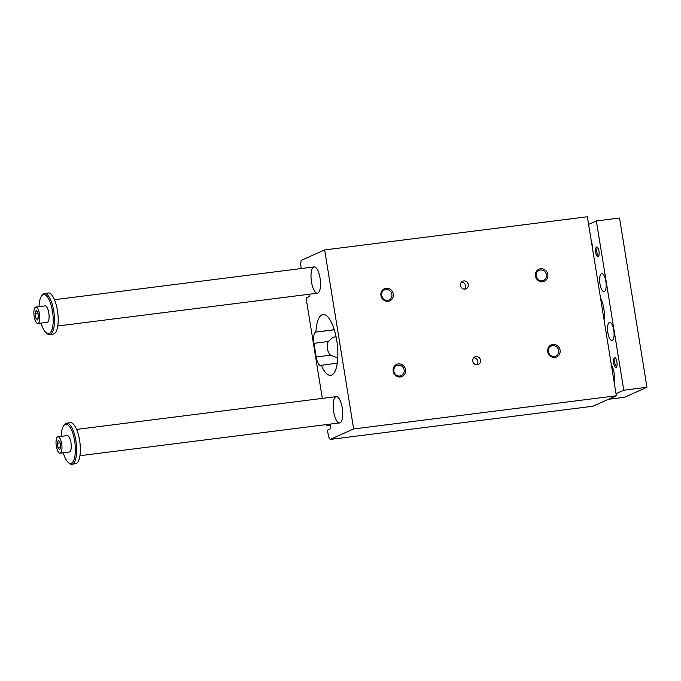 <?xml version="1.0" encoding="UTF-8"?>
<svg xmlns="http://www.w3.org/2000/svg" width="681" height="681" viewBox="0 0 681 681"><rect width="100%" height="100%" fill="white"/><g stroke="black" fill="none" stroke-linecap="round" stroke-linejoin="round"><path stroke-width="1.02" d="M616.356 395.772L587.362 216.754L324.658 249.927L353.652 428.945L616.356 395.772L592.828 406.259L330.123 439.432L353.652 428.945M334.243 329.681L315.609 332.132A9.934 3.379 -97.2 0 0 313.984 343.326L328.319 341.513L332.745 337.453L336.031 336.644A9.934 3.379 82.8 0 1 336.031 336.627L336.031 336.644M326.565 424.569L326.786 425.914L330.157 425.489M326.786 425.914L329.996 424.484L330.677 428.715L327.476 430.145L328.523 436.657L330.123 439.432M313.984 343.326L316.197 356.997A9.934 3.379 -97.2 0 0 320.649 365.425A9.934 3.379 -97.2 0 0 320.989 365.331L337.282 363.177M316.197 356.997L330.532 355.184L337.793 357.968M330.532 355.184A9.934 9.296 -114 0 1 327.587 349.413L327.323 347.787A9.934 9.296 -114 0 1 328.319 341.513M324.658 249.927L301.13 260.414L300.585 264.143L301.3 268.527M335.827 396.759A13.254 4.503 82.8 0 1 336.278 396.631A13.254 4.503 82.8 0 1 342.407 409.213A13.254 4.503 82.8 0 1 339.589 422.918A13.254 4.503 82.8 0 1 333.554 411.009A13.254 4.503 82.8 0 1 335.827 396.759M313.669 267.037A13.254 4.503 82.8 0 1 314.12 266.909A13.254 4.503 82.8 0 1 320.249 279.491A13.254 4.503 82.8 0 1 317.44 293.205A13.254 4.503 82.8 0 1 311.396 281.296A13.254 4.503 82.8 0 1 313.669 267.037M548.503 352.23A5.508 5.15 -114 0 1 549.329 354.077M393.976 371.741A5.508 5.15 -114 0 1 394.793 373.588M536.253 276.554A5.508 5.15 -114 0 1 537.071 278.401M381.718 296.065A5.508 5.15 -114 0 1 382.535 297.912M548.409 351.745A5.508 5.15 66 0 0 555.781 356.12A5.508 5.15 66 0 0 558.675 350.443A5.508 5.15 66 0 0 551.304 346.067A5.508 5.15 66 0 0 548.409 351.745M560.08 350.153A6.623 6.197 -114 0 1 551.729 356.963A6.623 6.197 -114 0 1 549.899 345.684A6.623 6.197 -114 0 1 560.08 350.153M393.873 371.256A5.508 5.15 -114 0 1 396.768 365.578A5.508 5.15 -114 0 1 404.148 369.953A5.508 5.15 -114 0 1 401.245 375.631A5.508 5.15 -114 0 1 393.873 371.256M393.192 371.222A6.623 6.197 66 0 0 403.373 375.691A6.623 6.197 66 0 0 401.543 364.412A6.623 6.197 66 0 0 393.192 371.222M546.417 274.766A5.508 5.15 -114 0 1 543.523 280.444A5.508 5.15 -114 0 1 536.151 276.069A5.508 5.15 -114 0 1 539.046 270.391A5.508 5.15 -114 0 1 546.417 274.766M547.83 274.477A6.623 6.197 66 0 0 537.641 270.008A6.623 6.197 66 0 0 539.471 281.287A6.623 6.197 66 0 0 547.83 274.477M391.89 294.277A5.508 5.15 66 0 0 384.51 289.902A5.508 5.15 66 0 0 381.615 295.58A5.508 5.15 66 0 0 388.996 299.955A5.508 5.15 66 0 0 391.89 294.277M380.934 295.545A6.623 6.197 -114 0 1 389.294 288.735A6.623 6.197 -114 0 1 391.115 300.015A6.623 6.197 -114 0 1 380.934 295.545M473.729 357.763A4.154 3.89 -114 0 1 476.87 364.803M472.759 361.177A4.154 3.89 66 0 0 478.326 364.488A4.154 3.89 66 0 0 480.19 359.1A4.154 3.89 66 0 0 472.759 361.177M460.501 285.501A4.154 3.89 -114 0 1 467.932 283.424A4.154 3.89 -114 0 1 466.068 288.804A4.154 3.89 -114 0 1 460.501 285.501M464.612 289.127A4.154 3.89 66 0 0 461.471 282.087M332.379 337.623A9.934 9.296 -114 0 1 334.473 337.086L336.082 336.882M315.916 331.996A30.645 10.419 82.8 0 1 323.015 314.511A30.645 10.419 82.8 0 1 337.197 343.607A30.645 10.419 82.8 0 1 330.694 375.316A30.645 10.419 82.8 0 1 321.287 365.195M308.91 294.277L309.276 296.567L306.067 297.997L322.326 398.385M37.881 323.492L47.151 322.317A8.283 2.818 -97.2 0 0 48.794 312.911A8.283 2.818 -97.2 0 0 45.082 305.888L35.804 307.054A8.283 2.818 82.8 0 1 39.515 314.077A8.283 2.818 82.8 0 1 37.881 323.492A8.283 2.818 82.8 0 1 34.05 315.626A8.283 2.818 82.8 0 1 35.804 307.054M41.115 323.083A19.706 6.708 -97.2 0 0 46.01 332.634A19.706 6.708 -97.2 0 0 52.48 311.268A19.706 6.708 -97.2 0 0 41.413 296.175A19.706 6.708 -97.2 0 0 39.047 306.646M608.422 399.313L624.494 397.287L646.95 387.268L619.54 218.014L596.36 220.942L588.605 224.398M35.889 318.214L35.131 313.515L36.084 310.579L37.804 312.324L38.562 317.023L37.608 319.968L35.889 318.214L38.272 317.916M61.673 443.799A8.283 2.818 82.8 0 1 60.039 453.205A8.283 2.818 82.8 0 1 56.208 445.348A8.283 2.818 82.8 0 1 57.962 436.776A8.283 2.818 82.8 0 1 61.673 443.799M60.039 453.205L69.309 452.039A8.283 2.818 -97.2 0 0 70.943 442.633A8.283 2.818 -97.2 0 0 67.232 435.602L57.962 436.776M63.273 452.797A19.706 6.708 -97.2 0 0 68.168 462.356A19.706 6.708 -97.2 0 0 74.638 440.982A19.706 6.708 -97.2 0 0 63.563 425.897A19.706 6.708 -97.2 0 0 61.196 436.368M68.168 462.356L69.087 463.174A20.702 7.04 -97.2 0 0 71.794 464.246A20.702 7.04 -97.2 0 0 75.889 440.726A20.702 7.04 -97.2 0 0 66.61 423.165A20.702 7.04 -97.2 0 0 64.252 424.876L63.563 425.897M58.243 440.292L59.954 442.046L60.72 446.745L59.766 449.69L58.047 447.936L57.281 443.237L58.243 440.292M71.794 464.246L75.506 463.778A20.702 7.04 -97.2 0 0 79.592 440.258A20.702 7.04 -97.2 0 0 70.313 422.697L66.61 423.165M46.01 332.634L46.938 333.452A20.702 7.04 -97.2 0 0 49.636 334.524L53.348 334.056A20.702 7.04 -97.2 0 0 57.434 310.536A20.702 7.04 -97.2 0 0 48.155 292.975L44.452 293.443A20.702 7.04 -97.2 0 0 42.103 295.154L41.413 296.175M49.636 334.524A20.702 7.04 -97.2 0 0 53.731 311.004A20.702 7.04 -97.2 0 0 44.452 293.443M611.317 364.667A13.254 4.503 82.8 0 1 614.381 383.582M591.031 239.389A13.254 4.503 82.8 0 1 592.504 248.471M600.574 298.312A15.322 5.21 82.8 0 1 604.047 319.738M616.016 393.652L623.77 390.196L596.36 220.942M613.675 363.288A4.971 1.694 -97.2 0 0 616.467 367.093A4.971 1.694 -97.2 0 0 616.96 362.36A4.971 1.694 -97.2 0 0 615.309 357.9A4.971 1.694 -97.2 0 0 613.675 363.288M595.756 252.617A4.971 1.694 82.8 0 1 597.382 247.237A4.971 1.694 82.8 0 1 599.033 251.698A4.971 1.694 82.8 0 1 598.548 256.422A4.971 1.694 82.8 0 1 595.756 252.617M613.751 330.098A9.108 3.099 82.8 0 1 611.947 340.449A9.108 3.099 82.8 0 1 607.733 331.8A9.108 3.099 82.8 0 1 609.665 322.377A9.108 3.099 82.8 0 1 613.751 330.098M601.451 273.634A9.108 3.099 82.8 0 1 601.757 273.549A9.108 3.099 82.8 0 1 605.979 282.198A9.108 3.099 82.8 0 1 604.038 291.63A9.108 3.099 82.8 0 1 599.893 283.441A9.108 3.099 82.8 0 1 601.451 273.634M597.824 247.765A4.069 1.388 -97.2 0 0 597.688 247.756A4.069 1.388 -97.2 0 0 596.879 252.387A4.069 1.388 -97.2 0 0 598.701 255.843A4.069 1.388 -97.2 0 0 598.837 255.809M616.756 366.472A4.069 1.388 82.8 0 1 616.628 366.506A4.069 1.388 82.8 0 1 614.807 363.05A4.069 1.388 82.8 0 1 615.607 358.427A4.069 1.388 82.8 0 1 615.743 358.427M646.95 387.268L623.77 390.196M35.131 313.515L37.94 313.166M58.047 447.936L60.43 447.638M57.281 443.237L60.09 442.88M315.609 332.132L334.269 329.774M334.473 337.086L335.256 336.737M336.278 396.631L76.621 429.413M339.589 422.918L79.941 455.708M314.12 266.909L54.463 299.691M317.44 293.205L57.783 325.986"/></g></svg>
